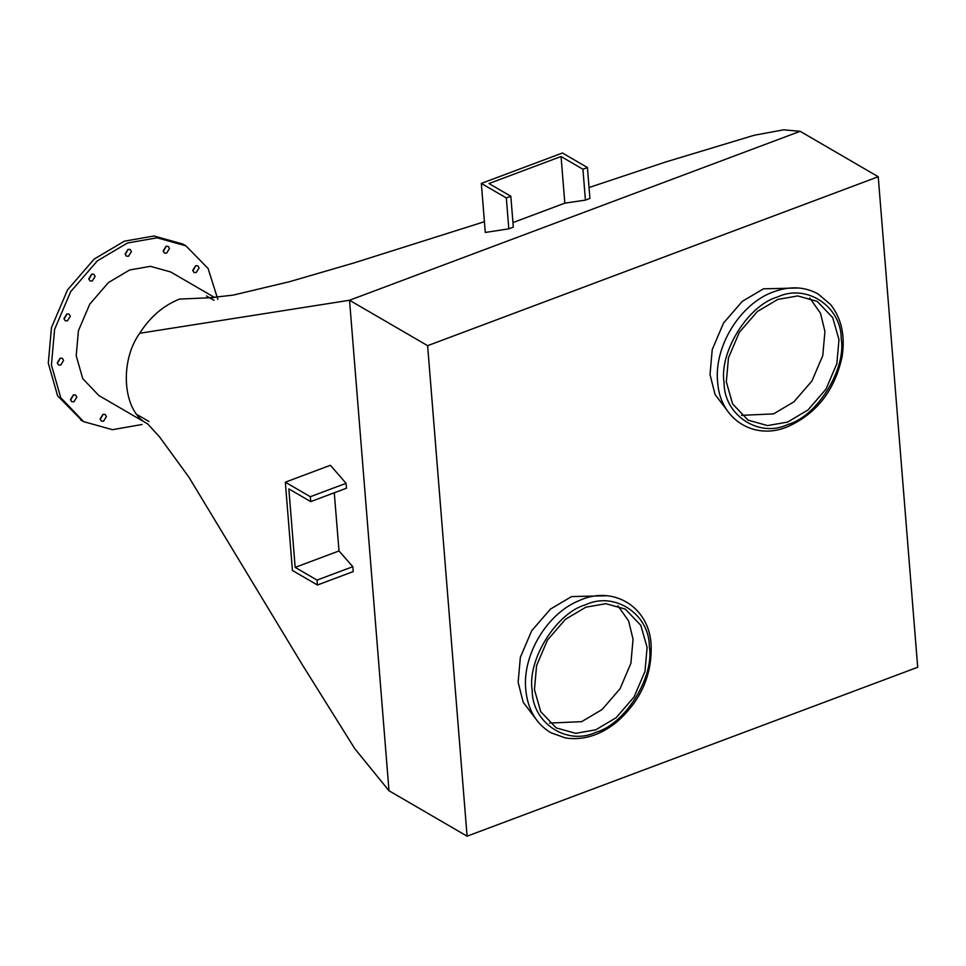 <?xml version="1.0" encoding="UTF-8"?>
<svg xmlns="http://www.w3.org/2000/svg" width="966" height="966" viewBox="0 0 966 966"><rect width="100%" height="100%" fill="white"/><g stroke="black" fill="none" stroke-linecap="round" stroke-linejoin="round"><path stroke-width="1.45" d="M147.339 423.724L98.846 395.517L82.726 378.624L76.205 355.705L78.427 330.698L89.741 304.193L108.458 282.543L129.661 269.985L150.479 266.326L170.728 271.989L214.681 297.552M73.609 394.84L70.578 400.045M73.923 401.784L71.713 401.675L70.494 399.538L73.38 394.925L75.59 395.034L76.809 397.171L73.923 401.784M60.387 358.108L57.356 363.313M60.713 365.051L58.503 364.943L57.284 362.805L60.158 358.193L62.367 358.301L63.587 360.439L60.713 365.051M67.089 313.914L64.07 319.118M67.415 320.857L65.205 320.748L63.985 318.599L66.859 313.986L69.081 314.095L70.301 316.244L67.415 320.857M91.927 274.09L88.896 279.283M92.253 281.034L90.031 280.925L88.812 278.776L91.698 274.163L93.907 274.272L95.127 276.409L92.253 281.034M128.224 249.3L125.206 254.505M128.55 256.244L126.341 256.147L125.121 253.998L127.995 249.385L130.205 249.494L131.424 251.631L128.55 256.244M166.273 246.209L163.254 251.414M166.599 253.152L164.389 253.044L163.169 250.906L166.043 246.294L168.253 246.39L169.473 248.54L166.599 253.152M195.869 265.638L192.85 270.83M196.195 272.581L193.985 272.472L192.765 270.323L195.639 265.71L197.861 265.819L199.081 267.956L196.195 272.581M103.205 414.269L100.174 419.473M103.531 421.212L101.321 421.104L100.102 418.954L102.976 414.342L105.185 414.45L106.405 416.6L103.531 421.212M142.087 424.497L112.442 429.689L83.644 421.647L60.713 397.618L51.427 365.003L54.591 329.406L70.675 291.684L97.312 260.88L127.488 243.009L157.12 237.805L185.931 245.847L208.101 268.512L217.857 299.4M82.098 420.717L57.586 395.794L48.3 363.18L51.464 327.583L67.56 289.86L94.185 259.057L124.36 241.186L154.005 235.994L182.803 244.036L185.931 245.847M488.965 183.54L561.065 156.504L582.933 169.231L587.437 167.541L562.454 153.002L481.334 183.407L506.329 197.945L510.833 196.255L488.965 183.54M310.714 501.62L310.315 496.717L285.332 482.179L292.432 570.471L317.428 585.01L317.029 580.095L295.161 567.38L288.846 488.893L310.714 501.62L346.456 488.216L346.07 483.314L330.372 465.286L285.332 482.179M917.7 667.252L878.239 176.742L427.624 345.671L467.085 836.182L917.7 667.252M512.946 222.578L564.82 203.162L585.42 200.119L589.924 198.428L587.437 167.541M506.329 197.945L508.816 228.845L485.282 232.456L481.334 183.407M508.816 228.845L513.32 227.143L510.833 196.255M564.82 203.162L561.065 156.504M585.42 200.119L582.933 169.231M878.239 176.742L800.15 131.304L349.535 300.245L139.708 333.27C150.273 316.763 163.58 305.365 179.628 299.062L213.075 297.625L179.628 299.062M427.624 345.671L349.535 300.245L388.996 790.743L354.727 748.614L302.298 664.705L188.913 477.18L159.583 436.946L147.689 423.893M346.07 483.314L310.315 496.717M334.272 492.793L339.006 550.946L352.819 566.68L353.23 571.582L317.428 585.01M352.819 566.68L317.029 580.095M339.006 550.946L295.161 567.38M467.085 836.182L388.996 790.743L349.535 300.245L800.15 131.304L783.655 129.818L754.144 135.276L665.26 162.119L589.043 187.525M147.11 423.531L146.965 423.446C122.984 411.528 118.999 361.936 139.708 333.27M549.618 723.087L581.653 721.65L602.035 709.575L620.039 688.758L630.907 663.28L633.044 639.226L628.612 620.957L617.878 605.779M585.843 607.203L565.46 619.278L547.456 640.096L536.589 665.586L534.452 689.639L540.719 711.676L556.223 727.905L575.688 733.339L595.708 729.837L616.091 717.75L634.094 696.945L644.962 671.455L647.099 647.401L640.832 625.364L625.328 609.123L605.875 603.69L585.843 607.203M606.769 595.756L571.594 596.577L550.391 609.135L531.674 630.774L520.36 657.291L518.138 682.298L523.174 702.222L535.418 718.378M809.762 298.023L820.496 313.201L824.928 331.471L822.79 355.524L811.923 381.015L793.919 401.82L773.537 413.895L741.502 415.332M838.983 339.646L836.846 363.699L825.978 389.189L807.974 409.995L787.592 422.082L767.559 425.595L748.095 420.15L732.602 403.921L726.323 381.884L728.473 357.831L739.34 332.34L757.332 311.535L777.727 299.448L797.747 295.934L817.212 301.38L832.704 317.609L838.983 339.646M727.301 410.622L715.045 394.478L710.022 374.542L712.244 349.535L723.546 323.03L742.262 301.38L763.466 288.822L798.653 288.001M532.194 690.485C527.038 659.911 556.428 612.77 585.65 604.752C614.4 591.035 649.442 614.026 649.357 646.556C654.513 677.13 625.123 724.271 595.901 732.288C567.151 746.006 532.121 723.015 532.194 690.485M787.785 424.533C816.995 416.515 846.397 369.374 841.229 338.8C841.314 306.27 806.284 283.279 777.521 296.997C748.312 305.014 718.921 352.155 724.077 382.729C723.993 415.259 759.035 438.25 787.785 424.533M148.945 421.49L137.413 414.776M213.993 300.341L206.531 295.994M83.644 421.647L80.516 419.824M484.425 221.709L353.918 262.945L289.583 281.686L233.096 295.125L211.276 297.6M651.12 644.865C649.345 606.636 612.698 584.502 578.368 600.949C546.696 614.062 522.292 655.129 525.745 689.446C527.617 709.298 535.961 723.715 550.789 732.699L565.424 737.952C582.824 740.608 599.765 735.452 616.26 722.471C640.567 701.244 652.183 675.379 651.12 644.865M786.892 427.032C816.355 414.064 834.757 390.626 842.074 356.72C845.335 335.89 841.519 318.514 830.639 304.592L817.973 293.869C804.618 286.612 789.874 285.912 773.73 291.78C739.884 303.553 713.053 347.688 717.81 383.671C720.588 419.377 754.132 440.472 786.892 427.032"/></g></svg>
